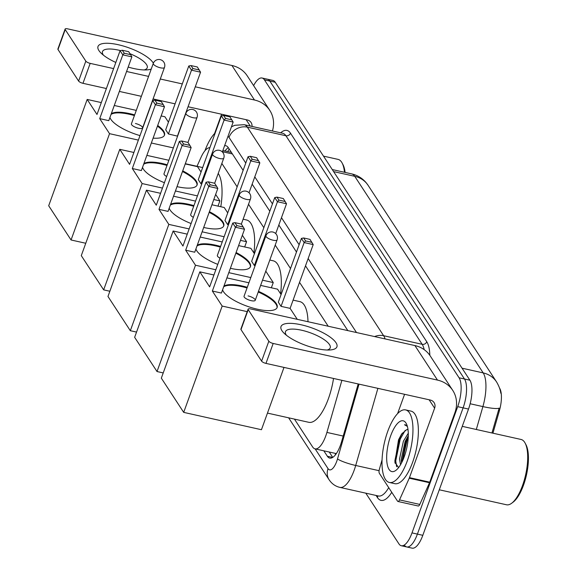 <?xml version="1.0" encoding="UTF-8"?>
<svg xmlns="http://www.w3.org/2000/svg" width="577" height="577" viewBox="0 0 577 577"><rect width="100%" height="100%" fill="white"/><g stroke="black" fill="none" stroke-linecap="round" stroke-linejoin="round"><path stroke-width="0.87" d="M336.47 453.421A22.308 8.1 102.6 0 1 335.547 453.428L335.648 453.58A7.436 2.697 -77.4 0 0 336.052 454.02M499.574 388.126A20.072 7.292 102.6 0 1 499.365 410.846L492.931 433.19M294.443 419.111L312.684 447.024A22.308 8.1 -77.4 0 0 315.049 448.863L335.547 453.428M209.877 147.654A22.308 8.1 -77.4 0 0 201.077 157.24L197.002 166.306M328.212 326.236L299.535 282.341M290.512 268.529L275.207 245.11M263.833 227.691L248.528 204.272M237.147 186.854L221.842 163.435M315.049 448.863A22.308 8.1 -77.4 0 0 326.899 432.425L341.887 380.322M253.62 85.62A22.308 8.1 102.6 0 1 262.052 78.01L267.461 79.215A22.308 8.1 102.6 0 1 269.82 81.054L464.485 378.995A22.308 8.1 102.6 0 1 463.107 407.86L417.402 534.1A22.308 8.1 102.6 0 1 406.72 546.946L412.122 548.15A22.308 8.1 102.6 0 0 422.811 535.312L468.517 409.064A22.308 8.1 102.6 0 0 469.894 380.2L275.229 82.259A22.308 8.1 102.6 0 0 272.871 80.427L267.461 79.215A22.308 8.1 102.6 0 1 269.82 81.054L464.485 378.995A22.308 8.1 102.6 0 1 463.107 407.86L417.402 534.1A22.308 8.1 102.6 0 1 406.72 546.946A22.308 8.1 102.6 0 1 404.354 545.106M491.957 432.974L499.134 408.141A26.023 4.003 -164 0 1 482.899 406.597A29.737 10.804 -77.4 0 0 483.194 372.908L354.747 176.317A26.023 22.856 -33.2 0 1 368.112 185.34L496.559 381.931A26.023 22.856 146.8 0 0 483.194 372.908L462.047 368.191M262.052 78.01A22.308 8.1 102.6 0 1 264.41 79.85L459.076 377.791A22.308 8.1 102.6 0 1 457.698 406.655L412 532.896A22.308 8.1 102.6 0 1 401.311 545.741A22.308 8.1 102.6 0 1 398.945 543.902L365.796 493.162M323.827 450.817L327.383 456.27A22.308 8.1 -77.4 0 0 329.741 458.102A22.308 8.1 -77.4 0 0 341.598 441.665L358.194 383.957M243.119 170.352L228.247 147.589A22.308 8.1 -77.4 0 0 225.888 145.75A22.308 8.1 -77.4 0 0 224.59 145.743M347.83 330.607L305.507 265.838M296.484 252.026L278.828 225.001M269.805 211.189L252.149 184.164M332.741 457.395L329.236 452.029M225.023 150.986A22.308 8.1 102.6 0 1 228.297 147.662M115.826 62.453A29.737 9.246 -160.1 0 1 101.141 53.192A29.737 9.246 -160.1 0 1 98.919 50.574A29.737 9.246 -160.1 0 1 118.184 44.703A29.737 9.246 -160.1 0 1 153.006 62.633A29.737 9.246 -160.1 0 1 153.359 63.218M144.135 69.94A23.794 7.4 19.9 0 0 147.222 67.776A23.794 7.4 19.9 0 0 146.486 64.501A23.794 7.4 19.9 0 0 130.005 53.726M120.521 50.603A23.794 7.4 19.9 0 0 102.482 51.577A23.794 7.4 19.9 0 0 103.218 54.851A23.794 7.4 19.9 0 0 103.471 55.219M272.438 130.993A29.737 26.116 146.8 0 0 269.755 110.322L247.201 75.796A29.737 26.116 146.8 0 0 231.925 65.482L67.624 28.85A3.714 1.154 19.9 0 0 65.1 29.074A3.714 1.154 19.9 0 0 65.215 29.586L58.003 49.521A3.714 1.154 -160.1 0 1 57.888 49.009L65.1 29.074M269.755 110.322A29.737 26.116 146.8 0 0 254.479 100.009L195.271 86.81M151.239 69.067A29.737 9.246 -160.1 0 1 147.214 69.875A29.737 9.246 -160.1 0 1 128.181 67.069M85.829 61.133A3.714 1.154 19.9 0 0 90.185 63.376L82.973 83.312A3.714 1.154 -160.1 0 1 78.616 81.069L85.829 61.133L65.215 29.586M182.296 83.917L160.291 79.006M148.585 76.402L126.579 71.49M113.604 68.598L90.185 63.376M78.616 81.069L58.003 49.521M82.973 83.312L106.384 88.533M119.36 91.426L141.365 96.33M153.078 98.941L175.083 103.846M188.059 106.745L247.266 119.944A7.436 6.527 -33.2 0 1 251.082 122.519A7.436 6.527 -33.2 0 1 252.005 126.435M221.59 114.217L214.594 133.525M204.943 150.734A37.173 13.502 102.6 0 1 215.214 132.905M323.495 156.129L338.057 159.382A33.459 12.153 102.6 0 1 342.111 162.995A33.459 12.153 102.6 0 1 344.476 172.278M342.111 162.995L342.962 164.589A31.973 11.612 102.6 0 1 345.111 172.422M218.236 173.403A40.895 14.858 102.6 0 1 220.789 206.739M157.687 125.476A28.994 9.016 -160.1 0 1 163.601 131.102A28.994 9.016 -160.1 0 1 164.503 135.097A28.994 9.016 -160.1 0 1 153.107 138.127M140.002 135.602A28.994 9.016 -160.1 0 1 110.863 119.345A28.994 9.016 -160.1 0 1 109.955 117.427M99.72 118.638L122.807 54.851L120.088 50.689L97.001 114.47L87.177 99.439L48.692 205.751L71.058 239.982L109.543 133.669L99.72 118.638L108.779 120.658L131.873 56.871L122.807 54.851L124.257 53.228L122.31 50.257L120.088 50.689M111.282 113.756A28.994 9.016 -160.1 0 1 134.643 114.902M109.543 133.669L138.372 140.103M151.347 142.995L173.352 147.9M177.601 136.172L168.412 133.958L165.693 129.789L188.78 66.002L191.001 65.569L192.949 68.548L191.506 70.17L168.412 133.958M168.448 122.165L164.928 116.778L161.142 115.934M136.28 110.387L114.275 105.483M101.3 102.591L87.177 99.439M71.058 239.982L85.764 243.263M122.31 50.257L128.664 51.67L130.611 54.649L124.257 53.228M131.873 56.871L130.611 54.649M191.001 65.569L197.356 66.99L200.565 72.19L177.471 135.977M200.565 72.19L191.506 70.17L188.78 66.002M199.303 69.968L192.949 68.548M142.584 127.914L164.474 67.451A5.95 1.846 -160.1 0 1 160.435 67.805A5.95 1.846 -160.1 0 1 153.475 64.22A5.95 1.846 -160.1 0 1 153.287 63.398L131.405 123.867A5.95 1.846 19.9 0 0 138.552 128.267A5.95 1.846 19.9 0 0 142.584 127.914A5.95 1.846 19.9 0 0 135.436 123.507M111.036 114.419A28.994 9.016 -160.1 0 1 129.407 114.282A28.994 9.016 -160.1 0 1 134.405 115.566M157.449 126.139A28.994 9.016 -160.1 0 1 164.358 135.422M243.119 219.21L246.538 219.974A40.895 14.858 102.6 0 1 253.909 252.964M182.721 170.864A28.994 9.016 -160.1 0 1 196.194 180.99A28.994 9.016 -160.1 0 1 197.096 184.979A28.994 9.016 -160.1 0 1 177.016 186.631M164.416 182.707A28.994 9.016 -160.1 0 1 143.457 169.234A28.994 9.016 -160.1 0 1 142.548 167.308M132.313 168.527L155.401 104.74L152.681 100.571L129.594 164.358L119.771 149.328L81.285 255.64L103.651 289.863L142.137 183.558L132.313 168.527L141.372 170.547L164.467 106.759L155.401 104.74L156.85 103.117L154.903 100.138L152.681 100.571M143.875 163.637A28.994 9.016 -160.1 0 1 167.243 164.784M142.137 183.558L162.462 188.088M175.437 190.98L197.442 195.892M213.807 199.541L219.887 200.897L215.661 194.42M221.373 115.89L223.595 115.458L229.949 116.871L233.158 122.079L224.1 120.059L221.373 115.89L198.286 179.678L201.005 183.839L201.748 184.005M201.041 172.054L197.522 166.666L185.231 163.926M168.873 160.276L146.868 155.372M133.893 152.479L119.771 149.328M103.651 289.863L109.861 291.248M217.998 206.119L219.887 200.897M154.903 100.138L161.257 101.559L163.204 104.531L156.85 103.117M164.467 106.759L163.204 104.531M233.158 122.079L222.347 151.931M231.896 119.85L225.542 118.436L224.1 120.059L201.005 183.839M223.595 115.458L225.542 118.436M143.63 164.301A28.994 9.016 -160.1 0 1 162.007 164.164A28.994 9.016 -160.1 0 1 166.998 165.448M187.979 142.447L197.067 117.333A5.95 1.846 -160.1 0 1 193.028 117.694A5.95 1.846 -160.1 0 1 186.068 114.102A5.95 1.846 -160.1 0 1 185.881 113.287L163.998 173.749A5.95 1.846 19.9 0 0 166.659 176.497M182.483 171.528A28.994 9.016 -160.1 0 1 196.952 185.304M269.798 260.047L273.217 260.804A40.895 14.858 102.6 0 1 280.588 293.801M209.408 211.701A28.994 9.016 -160.1 0 1 222.881 221.828A28.994 9.016 -160.1 0 1 223.775 225.816A28.994 9.016 -160.1 0 1 203.695 227.468M191.095 223.544A28.994 9.016 -160.1 0 1 170.143 210.064A28.994 9.016 -160.1 0 1 169.227 208.146M158.992 209.364L182.087 145.577L179.36 141.408L156.273 205.196L146.45 190.165L107.971 296.477L130.33 330.7L168.816 224.395L158.992 209.364L168.051 211.384L191.146 147.597L182.087 145.577L183.529 143.954L181.582 140.976L179.36 141.408M170.554 204.474A28.994 9.016 -160.1 0 1 193.922 205.621M168.816 224.395L189.148 228.925M202.123 231.817L224.128 236.729M240.486 240.371L246.567 241.727L242.34 235.257M248.052 156.728L250.281 156.295L256.635 157.709L259.838 162.916L250.779 160.896L248.052 156.728L224.965 220.515L227.691 224.677L228.427 224.842M227.727 212.891L224.208 207.504L211.918 204.763M195.553 201.113L173.547 196.209M160.572 193.309L146.45 190.165M130.33 330.7L136.54 332.085M244.677 246.956L246.567 241.727M181.582 140.976L187.943 142.396L189.883 145.368L183.529 143.954M191.146 147.597L189.883 145.368M259.838 162.916L249.033 192.768M258.575 160.687L252.221 159.274L250.779 160.896L227.691 224.677M250.281 156.295L252.221 159.274M170.316 205.138A28.994 9.016 -160.1 0 1 188.686 205.001A28.994 9.016 -160.1 0 1 193.684 206.285M214.658 183.284L223.753 158.17A5.95 1.846 -160.1 0 1 219.714 158.531A5.95 1.846 -160.1 0 1 212.747 154.939A5.95 1.846 -160.1 0 1 212.567 154.124L190.677 214.586A5.95 1.846 19.9 0 0 193.338 217.334M209.162 212.365A28.994 9.016 -160.1 0 1 223.631 226.141M293.094 300.127L299.903 301.641A40.895 14.858 102.6 0 1 307.995 321.728M236.087 252.538A28.994 9.016 -160.1 0 1 249.56 262.665A28.994 9.016 -160.1 0 1 250.454 266.653A28.994 9.016 -160.1 0 1 230.382 268.305M217.774 264.381A28.994 9.016 -160.1 0 1 196.822 250.901A28.994 9.016 -160.1 0 1 195.906 248.983M185.679 250.202L208.766 186.414L206.047 182.245L182.952 246.033L173.136 231.002L134.65 337.314L157.016 371.538L195.495 265.232L185.679 250.202L194.737 252.221L217.825 188.434L208.766 186.414L210.208 184.791L208.268 181.813L206.047 182.245M197.233 245.312A28.994 9.016 -160.1 0 1 220.602 246.458M195.495 265.232L215.827 269.762M228.802 272.654L250.807 277.566M262.513 280.177L273.253 282.564L265.788 271.14M274.739 197.565L276.96 197.132L283.314 198.546L286.517 203.753L277.458 201.726L274.739 197.565L251.644 261.352L254.37 265.514L255.106 265.68M254.407 253.729L250.887 248.341L238.597 245.6M222.239 241.951L200.233 237.046M187.258 234.147L173.136 231.002M157.016 371.538L163.219 372.922M271.356 287.793L273.253 282.564M208.268 181.813L214.622 183.234L216.57 186.205L210.208 184.791M217.825 188.434L216.57 186.205M286.517 203.753L275.712 233.606M285.262 201.524L278.907 200.111L277.458 201.726L254.37 265.514M276.96 197.132L278.907 200.111M196.995 245.975A28.994 9.016 -160.1 0 1 215.365 245.838A28.994 9.016 -160.1 0 1 220.364 247.122M241.337 224.121L250.432 199.007A5.95 1.846 -160.1 0 1 246.393 199.368A5.95 1.846 -160.1 0 1 239.426 195.776A5.95 1.846 -160.1 0 1 239.246 194.961L217.356 255.423A5.95 1.846 19.9 0 0 220.025 258.171M235.849 253.202A28.994 9.016 -160.1 0 1 250.317 266.978M333.535 378.462A40.895 14.858 102.6 0 1 328.378 398.765A40.895 14.858 102.6 0 1 308.782 422.306L267.461 413.096M258.467 291.349A28.994 9.016 -160.1 0 1 276.239 303.502A28.994 9.016 -160.1 0 1 277.14 307.491A28.994 9.016 -160.1 0 1 252.178 307.858A28.994 9.016 -160.1 0 1 223.508 291.738A28.994 9.016 -160.1 0 1 222.592 289.82M212.358 291.039L235.445 227.251L232.726 223.083L209.639 286.87L199.815 271.839L161.329 378.151L183.695 412.375L222.181 306.07L212.358 291.039L221.417 293.058L244.511 229.271L235.445 227.251L236.895 225.629L234.947 222.65L232.726 223.083M223.919 286.149A28.994 9.016 -160.1 0 1 247.288 287.296M222.181 306.07L247.201 311.645M297.27 319.333L290.108 308.37L281.049 306.351L278.33 302.189L301.418 238.402L303.639 237.969L305.586 240.941L304.144 242.564L281.049 306.351M281.086 294.566L277.566 289.178L260.624 285.399M248.918 282.788L226.912 277.883M213.937 274.984L199.815 271.839M183.695 412.375L261.446 429.714L283.999 367.412M234.947 222.65L241.301 224.071L243.249 227.042L236.895 225.629M244.511 229.271L243.249 227.042M303.639 237.969L309.993 239.383L313.203 244.59L290.108 308.37M313.203 244.59L304.144 242.564L301.418 238.402M311.941 242.362L305.586 240.941M255.229 300.307L277.111 239.844A5.95 1.846 -160.1 0 1 273.072 240.205A5.95 1.846 -160.1 0 1 266.112 236.613A5.95 1.846 -160.1 0 1 265.925 235.798L244.042 296.261A5.95 1.846 19.9 0 0 251.19 300.667A5.95 1.846 19.9 0 0 255.229 300.307A5.95 1.846 19.9 0 0 248.074 295.907M223.674 286.812A28.994 9.016 -160.1 0 1 242.052 286.675A28.994 9.016 -160.1 0 1 247.043 287.959M258.229 292.012A28.994 9.016 -160.1 0 1 276.996 307.815M281.915 330.657A29.737 9.246 -160.1 0 1 301.18 324.786A29.737 9.246 -160.1 0 1 336.009 342.724A29.737 9.246 -160.1 0 1 330.217 349.958A29.737 9.246 -160.1 0 1 284.136 333.282A29.737 9.246 -160.1 0 1 281.915 330.657M327.13 350.023A23.794 7.4 19.9 0 0 330.224 347.859A23.794 7.4 19.9 0 0 329.489 344.584A23.794 7.4 19.9 0 0 305.961 331.357A23.794 7.4 19.9 0 0 285.478 331.66A23.794 7.4 19.9 0 0 286.214 334.934A23.794 7.4 19.9 0 0 286.466 335.302M409.244 478.21A3.714 1.349 -77.4 0 0 409.468 477.655L429.75 482.177A3.714 1.349 102.6 0 1 429.526 482.733L409.244 478.21L399.508 499.898A3.714 1.349 -77.4 0 1 397.95 501.478A3.714 1.349 -77.4 0 1 397.553 501.175L379.37 473.342A3.714 1.349 -77.4 0 1 379.406 469.137L382.075 459.855M429.75 482.177L454.9 412.699A29.737 26.116 146.8 0 0 452.757 390.405A29.737 26.116 146.8 0 0 437.481 380.092L273.181 343.459L265.968 363.395L430.262 400.027A7.436 6.527 -33.2 0 1 434.084 402.609A7.436 6.527 -33.2 0 1 434.618 408.177L409.468 477.655M429.526 482.733L419.789 504.421A3.714 1.349 102.6 0 1 418.231 506.007L397.95 501.478M452.757 390.405L430.197 355.879A29.737 26.116 146.8 0 0 414.921 345.565L250.627 308.933A3.714 1.154 19.9 0 0 248.103 309.157A3.714 1.154 19.9 0 0 248.218 309.669L240.998 329.604A3.714 1.154 -160.1 0 1 240.883 329.092L248.103 309.157M265.968 363.395A3.714 1.154 -160.1 0 1 261.612 361.152L268.832 341.216L248.218 309.669M268.832 341.216A3.714 1.154 19.9 0 0 273.181 343.459M261.612 361.152L240.998 329.604M404.585 394.3L397.596 413.608M462.256 426.353L521.06 439.465A33.459 12.153 102.6 0 1 525.106 443.078L525.957 444.672A31.973 11.612 102.6 0 1 523.49 485.221A31.973 11.612 102.6 0 1 513.141 502.141L511.698 503.223A33.459 12.153 102.6 0 1 506.498 504.774L439.292 489.786M525.106 443.078A33.459 12.153 102.6 0 1 522.531 485.509A33.459 12.153 102.6 0 1 511.698 503.223M407.211 461.066A37.173 13.502 102.6 0 1 389.396 482.473A37.173 13.502 102.6 0 1 387.758 431.307A37.173 13.502 102.6 0 1 405.573 409.901A37.173 13.502 102.6 0 1 407.211 461.066M405.573 409.901L410.983 411.112A37.173 13.502 102.6 0 1 412.62 462.278A37.173 13.502 102.6 0 1 394.805 483.677L389.396 482.473M407.189 425.783L404.527 424.751L407.384 426.432M407.997 429.533L406.446 429.793A18.587 6.751 102.6 0 1 407.989 429.504M406.446 429.793L401.527 434.171L398.527 439.811L394.906 462.321L398.577 467.637M390.679 435.772A26.023 9.456 102.6 0 1 406.295 423.597A26.023 9.456 102.6 0 1 404.289 456.602A26.023 9.456 102.6 0 1 395.865 470.378A26.023 9.456 102.6 0 1 387.037 463.266A26.023 9.456 102.6 0 1 390.679 435.772M408.3 435.664L405.097 441.528L401.195 459.386L401.527 462.956M408.292 433.226L403.41 441.153L399.508 459.003L400.532 464.752M408.292 435.938L406.158 440.388L401.671 462.682M402.292 433.125L399.399 438.881L394.892 460.655L395.065 463.194M408.206 437.914L407.001 440.576L402.486 461.001M405.198 430.377L400.243 439.068L395.735 460.843L396.63 466.75M405.602 424.831L404.527 424.751M499.365 410.846L498.384 410.622M335.648 453.58A22.308 19.589 146.8 0 0 335.129 455.217M232.394 153.936L222.426 151.715M343.207 436.061L326.899 432.425M333.6 171.6L354.747 176.317A29.737 10.804 -77.4 0 0 351.595 173.865L332.265 169.551M476.313 429.483L482.899 406.597L470.147 403.749M422.811 535.312L412 532.896M275.229 82.259L264.41 79.85M469.894 380.2L459.076 377.791M468.517 409.064L457.698 406.655M315.136 448.884L328.046 468.639A14.872 5.402 -77.4 0 0 336.744 461.304A14.872 5.402 -77.4 0 0 337.523 458.903L359.024 384.145M377.892 388.35L355.706 465.473A29.737 10.804 102.6 0 1 354.155 470.269A29.737 10.804 102.6 0 1 339.903 487.392L378.44 495.982A29.737 10.804 -77.4 0 0 388.71 487.637M379.089 470.688L355.706 465.473A14.872 2.286 -164 0 1 337.523 458.903M391.761 492.311A33.459 12.153 102.6 0 1 377.473 497.612L376.067 495.455M280.696 132.833A33.459 12.153 102.6 0 1 290.483 133.172L426.756 341.743A33.459 12.153 102.6 0 1 429.829 355.338M244.208 124.697A29.737 10.804 102.6 0 1 247.36 127.149L285.896 135.739A29.737 10.804 -77.4 0 0 282.752 133.287L244.208 124.697L234.745 125.296L231.42 126.875M245.766 163.046L229.026 137.42A14.872 13.062 -33.2 0 1 247.36 127.149L383.633 335.72L422.169 344.31L285.896 135.739A3.714 3.267 146.8 0 0 290.483 133.172M374.56 336.571A14.872 13.062 -33.2 0 1 383.633 335.72A29.737 10.804 102.6 0 1 385.083 338.915M424.182 349.64A29.737 10.804 -77.4 0 0 422.169 344.31A3.714 3.267 146.8 0 0 426.756 341.743M356.514 332.547L308.154 258.525M299.131 244.72L281.475 217.695M272.452 203.883L254.789 176.858M229.026 137.42A14.872 5.402 -77.4 0 0 227.973 136.388M377.473 497.612A3.714 3.267 146.8 0 0 377.61 495.802M288.623 417.813L329.121 479.783A14.872 13.062 -33.2 0 1 328.046 468.639M332.662 457.446L327.383 456.27M254.479 100.009L231.925 65.482M250.281 126.053L246.127 119.691M437.481 380.092L414.921 345.565M434.618 408.177L429.129 399.774M399.508 499.898L419.789 504.421M229.141 148.953L227.785 151.6M230.728 152.256L222.866 150.503M500.8 393.218C500.706 393.132 500.735 389.021 496.559 381.931M368.112 185.34L366.092 182.635C362.233 178.142 357.401 175.22 351.595 173.865M401.311 545.741L406.72 546.946M329.121 479.783C331.847 483.829 335.446 486.361 339.903 487.392M185.318 163.702L202.664 167.568M164.474 67.451A5.95 5.95 0 0 0 158.199 59.518A5.95 5.95 0 0 0 153.287 63.398M197.067 117.333A5.95 5.95 0 0 0 190.792 109.399A5.95 5.95 0 0 0 185.881 113.287M223.753 158.17A5.95 5.95 0 0 0 217.471 150.236A5.95 5.95 0 0 0 212.567 154.124M250.432 199.007A5.95 5.95 0 0 0 244.15 191.074A5.95 5.95 0 0 0 239.246 194.961M277.111 239.844A5.95 5.95 0 0 0 270.837 231.911A5.95 5.95 0 0 0 265.925 235.798"/></g></svg>
